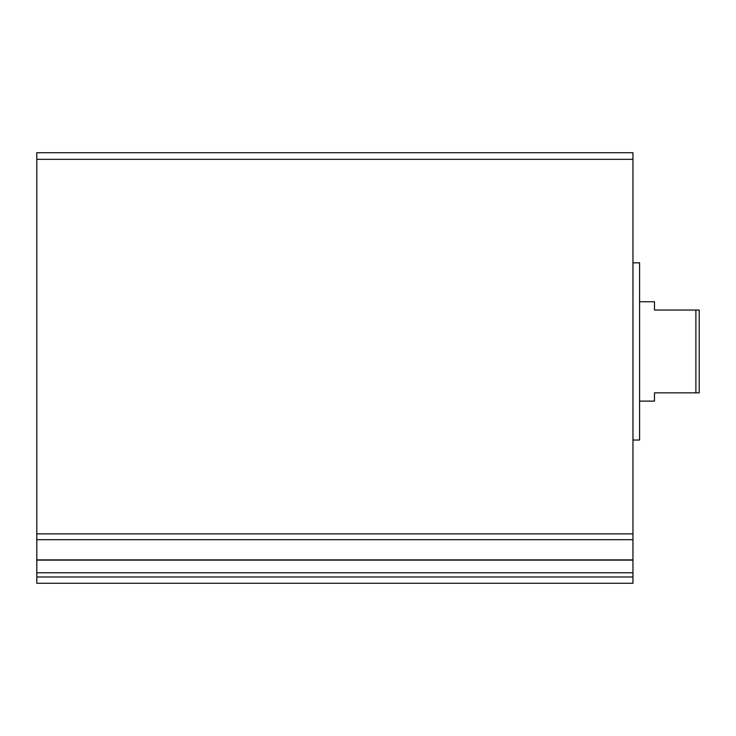 <?xml version="1.0" encoding="UTF-8"?>
<svg xmlns="http://www.w3.org/2000/svg" width="736" height="736" viewBox="0 0 736 736"><rect width="100%" height="100%" fill="white"/><g stroke="black" fill="none" stroke-linecap="round" stroke-linejoin="round"><path stroke-width="1.1" d="M36.8 576.987L36.8 152.72L632.96 152.72L632.96 583.28L36.8 583.28L36.8 576.987L632.96 576.987M632.96 440.036L639.584 440.036L639.584 262.844L632.96 262.844M695.888 310.04L695.888 392.84L699.2 392.84L699.2 310.04L654.488 310.04L654.488 301.76L639.584 301.76M695.888 392.84L654.488 392.84L654.488 401.12L639.584 401.12M36.8 159.344L632.96 159.344M36.8 533.858L632.96 533.858M36.8 539.7L632.96 539.7M36.8 559.884L632.96 559.884M36.8 572.774L632.96 572.774M36.8 560.114L632.96 560.114"/></g></svg>
